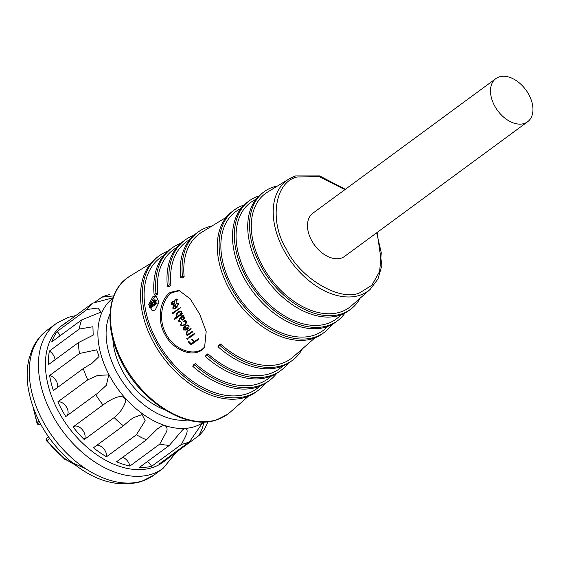 <?xml version="1.0" encoding="UTF-8"?>
<svg xmlns="http://www.w3.org/2000/svg" width="561" height="561" viewBox="0 0 561 561"><rect width="100%" height="100%" fill="white"/><g stroke="black" fill="none" stroke-linecap="round" stroke-linejoin="round"><path stroke-width="0.84" d="M344.91 189.632L319.328 176.701L297.414 176.953C274.946 181.42 268.81 220.669 286.187 248.825C299.904 278.172 340.211 302.141 359.994 292.688L371.88 285.24L379.65 271.419L381.277 252.822L376.669 232.808M156.954 296.453L154.38 297.26L150.46 303.178M152.887 296.685L156.217 296.061L158.945 302.379L155.25 309.974L152.213 310.682L148.686 304.532L152.887 296.685M179.786 290.612L171.687 292.779C160.614 300.773 158.483 321.313 166.168 334.09C172.697 347.434 190.887 356.838 202.24 349.265L204.807 346.803M201.56 350.316C189.955 357.96 171.477 347.869 164.941 334.391C157.22 321.432 158.966 300.682 170.221 292.365L178.98 290.402L190.27 298.957L199.73 314.244L206.175 331.607L204.604 347.175L201.56 350.316M113.273 297.716L92.572 303.221L62.685 325.212A84.992 55.497 -126.3 0 1 65.434 322.968L62.383 325.212A84.992 55.497 53.7 0 0 63 419.193A84.992 55.497 53.7 0 0 152.662 467.502A84.992 55.497 53.7 0 0 163.111 462.145L166.161 459.901A84.992 55.497 -126.3 0 1 159.654 463.716L189.548 441.724L202.556 422.875L203.384 422.496C203.678 425.077 202.156 429.467 198.811 435.666L168.917 457.657A8.499 5.547 53.7 0 0 168.531 457.187M495.84 78.61L312.828 213.236A26.795 17.496 53.7 0 0 313.017 242.864A26.795 17.496 53.7 0 0 341.291 258.095A26.795 17.496 53.7 0 0 344.58 256.405L527.599 121.786A26.795 17.496 -126.3 0 1 524.304 123.476A26.795 17.496 -126.3 0 1 496.029 108.245A26.795 17.496 -126.3 0 1 495.84 78.61A26.795 17.496 -126.3 0 1 499.129 76.92A26.795 17.496 -126.3 0 1 527.403 92.151A26.795 17.496 -126.3 0 1 527.599 121.786M295.338 176.063A68.617 44.803 53.7 0 0 288.999 178.98L267.576 192.065A70.777 46.219 53.7 0 0 264.883 270.093A70.777 46.219 53.7 0 0 340.59 312A70.777 46.219 53.7 0 0 351.319 305.913L370.19 289.357L378.016 278.95L381.894 265.269L377.118 232.471M360.057 298.242A72.972 47.65 -126.3 0 1 350.59 309.307A72.972 47.65 -126.3 0 1 341.621 313.908A72.972 47.65 -126.3 0 1 264.638 272.436A72.972 47.65 -126.3 0 1 264.112 191.743A72.972 47.65 -126.3 0 1 273.081 187.143A72.972 47.65 -126.3 0 1 277.492 186.007M264.112 191.743L262.282 193.089A72.972 47.65 53.7 0 0 262.814 273.782A72.972 47.65 53.7 0 0 339.791 315.254A72.972 47.65 53.7 0 0 348.76 310.654L350.59 309.307M256.16 199.036L252.702 201.147A72.278 47.194 53.7 0 0 249.947 280.83A72.278 47.194 53.7 0 0 327.266 323.627A72.278 47.194 53.7 0 0 338.22 317.407L341.263 314.735M344.98 313.038A74.473 48.632 -126.3 0 1 337.449 320.836A74.473 48.632 -126.3 0 1 328.297 325.534A74.473 48.632 -126.3 0 1 249.729 283.207A74.473 48.632 -126.3 0 1 249.196 200.859A74.473 48.632 -126.3 0 1 258.348 196.161A74.473 48.632 -126.3 0 1 258.88 195.992M249.196 200.859L247.366 202.205A74.473 48.632 53.7 0 0 247.899 284.553A74.473 48.632 53.7 0 0 326.467 326.881A74.473 48.632 53.7 0 0 335.618 322.182L337.449 320.836M241.188 208.18L237.829 210.228A73.779 48.176 53.7 0 0 235.017 291.566A73.779 48.176 53.7 0 0 313.936 335.247A73.779 48.176 53.7 0 0 325.121 328.9L328.08 326.306M331.895 324.546A75.973 49.606 -126.3 0 1 324.307 332.364A75.973 49.606 -126.3 0 1 314.966 337.154A75.973 49.606 -126.3 0 1 234.821 293.978A75.973 49.606 -126.3 0 1 234.274 209.968A75.973 49.606 -126.3 0 1 243.614 205.179A75.973 49.606 -126.3 0 1 244 205.053M234.274 209.968L232.443 211.315A75.973 49.606 53.7 0 0 232.99 295.324A75.973 49.606 53.7 0 0 313.136 338.5A75.973 49.606 53.7 0 0 322.477 333.711L324.307 332.364M226.216 217.317L201.609 232.345A77.425 50.56 53.7 0 0 184.155 276.769L182.171 278.06L180.6 277.562A79.62 51.991 53.7 0 1 196.119 233.509L197.949 232.163A79.62 51.991 -126.3 0 1 211.981 226.013M189.765 239.575L188.678 240.241A78.729 51.409 53.7 0 0 170.93 285.409L168.945 286.706L167.367 286.201A80.924 52.846 53.7 0 1 183.145 241.433L184.976 240.087A80.924 52.846 -126.3 0 1 193.804 235.368M176.75 247.52L175.747 248.137A80.034 52.264 53.7 0 0 157.704 294.055L155.72 295.352L154.142 294.848A82.229 53.695 53.7 0 1 170.172 249.357L172.003 248.011A82.229 53.695 -126.3 0 1 180.873 243.257M163.735 255.472L162.809 256.033A81.338 53.113 53.7 0 0 159.717 345.709A81.338 53.113 53.7 0 0 246.728 393.871A81.338 53.113 53.7 0 0 259.049 386.873L259.869 386.157M276.629 373.437A82.229 53.695 -126.3 0 1 269.448 380.484A82.229 53.695 -126.3 0 1 259.343 385.673A82.229 53.695 -126.3 0 1 194.59 364.93L192.76 366.277L193.398 365.043L195.291 363.577A80.034 52.264 53.7 0 0 258.312 383.766A80.034 52.264 53.7 0 0 270.444 376.873L271.328 376.094M288.01 363.437A80.924 52.846 -126.3 0 1 280.879 370.463A80.924 52.846 -126.3 0 1 270.935 375.561A80.924 52.846 -126.3 0 1 207.205 355.148L205.375 356.494L206.013 355.26L207.907 353.795A78.729 51.409 53.7 0 0 269.904 373.654A78.729 51.409 53.7 0 0 281.832 366.88L282.793 366.038M302.358 348.872A79.62 51.991 -126.3 0 1 292.309 360.435A79.62 51.991 -126.3 0 1 282.52 365.456A79.62 51.991 -126.3 0 1 219.821 345.373L217.991 346.719L218.629 345.485L220.522 344.019A77.425 50.56 53.7 0 0 281.489 363.549A77.425 50.56 53.7 0 0 293.221 356.887L314.889 337.869M217.991 346.719A79.62 51.991 53.7 0 0 280.689 366.803A79.62 51.991 53.7 0 0 290.479 361.782L292.309 360.435M205.375 356.494A80.924 52.846 53.7 0 0 269.105 376.908A80.924 52.846 53.7 0 0 279.048 371.81L280.879 370.463M192.76 366.277A82.229 53.695 53.7 0 0 257.513 387.02A82.229 53.695 53.7 0 0 267.618 381.831L269.448 380.484M265.248 383.436A83.533 54.543 -126.3 0 1 258.025 390.512A83.533 54.543 -126.3 0 1 247.759 395.778A83.533 54.543 -126.3 0 1 159.633 348.304A83.533 54.543 -126.3 0 1 159.029 255.935A83.533 54.543 -126.3 0 1 167.935 251.146M159.029 255.935L157.199 257.282A83.533 54.543 53.7 0 0 157.802 349.65A83.533 54.543 53.7 0 0 245.928 397.125A83.533 54.543 53.7 0 0 256.195 391.858L258.025 390.512M112.908 339.447A61.493 40.154 53.7 0 0 164.569 409.677M187.984 420.014A69.992 45.707 -126.3 0 1 124.731 384.86A69.992 45.707 -126.3 0 1 110.005 314.006M112.88 298.256A76.787 50.139 53.7 0 0 113.925 383.184A76.787 50.139 53.7 0 0 194.765 426.57A76.787 50.139 53.7 0 0 203.881 421.963M93.925 302.975L101.836 297.162A84.992 55.497 -126.3 0 1 105.777 295.619A84.992 55.497 -126.3 0 1 109.935 294.49M101.836 297.162L113.133 295.949M87.004 309.497L97.88 308.045L101.113 312.056L81.618 319.938L51.724 341.922A84.992 55.497 -126.3 0 1 57.11 331.488L87.004 309.497A84.992 55.497 -126.3 0 1 92.572 303.221M79.248 329.062L92.923 326.733L93.182 335.127L78.393 342.624L48.498 364.608A84.992 55.497 -126.3 0 1 49.354 351.053L79.248 329.062A84.992 55.497 -126.3 0 1 81.618 319.938M79.501 353.5L96.695 349.826L99.038 356.494L92.06 363.255L83.28 368.542L53.393 390.533A84.992 55.497 -126.3 0 1 49.613 375.491L79.501 353.5A84.992 55.497 -126.3 0 1 78.393 342.624M87.747 379.86L97.887 375.309L108.743 374.951L106.338 385.288L97.993 392.973L65.805 416.564A84.992 55.497 -126.3 0 1 57.853 401.851L87.747 379.86A84.992 55.497 -126.3 0 1 83.28 368.542M102.979 404.965L107.782 401.648C112.389 399.018 123.715 392.209 125.797 400.736C123.778 407.489 119.893 413.099 114.149 417.573L84.255 439.565A84.992 55.497 -126.3 0 1 73.084 426.956L102.979 404.965A84.992 55.497 -126.3 0 1 95.7 394.572M123.357 425.785L130.012 420.042L133.532 417.693L142.073 414.523L145.159 420.694L136.4 434.768L106.506 456.759A84.992 55.497 -126.3 0 1 93.463 447.776L123.357 425.785A84.992 55.497 -126.3 0 1 114.149 417.573M146.435 439.81L157.346 428.934L160.201 427.068C166.294 422.91 168.482 428.688 166.105 432.44L159.773 444.081L129.879 466.072A84.992 55.497 -126.3 0 1 116.541 461.801L146.435 439.81A84.992 55.497 -126.3 0 1 136.4 434.768M169.422 445.343L182.577 429.894L184.485 428.723C190.866 428.709 184.036 438.919 181.448 444.396L151.554 466.38A84.992 55.497 -126.3 0 1 139.528 467.334L169.422 445.343A84.992 55.497 -126.3 0 1 159.773 444.081M189.548 441.724A84.992 55.497 -126.3 0 1 185.607 443.267A84.992 55.497 -126.3 0 1 181.448 444.396M84.255 439.565A8.499 5.547 53.7 0 0 82.79 430.28A8.499 5.547 53.7 0 0 74.361 426.234A8.499 5.547 53.7 0 0 73.568 426.598M198.811 435.666A84.992 55.497 -126.3 0 0 204.379 429.389L208.173 421.676M65.434 322.968A84.992 55.497 -126.3 0 1 68.4 321.004M185.915 329.945A71.997 47.012 -126.3 0 1 186.028 330.071L183.307 329.952C182.914 327.722 183.601 326.537 185.361 326.383L186.925 328.956L188.44 325.766L185.796 325.639L187.023 324.903L188.91 325.478C189.373 327.393 188.755 328.725 187.051 329.468L186.084 330.043M219.821 345.373L220.522 344.019M207.205 355.148L207.907 353.795M194.59 364.93L195.291 363.577M157.704 294.055L155.972 293.501L154.142 294.848M155.972 293.501A82.229 53.695 -126.3 0 1 172.003 248.011M170.93 285.409L169.198 284.855L167.367 286.201M169.198 284.855A80.924 52.846 -126.3 0 1 184.976 240.087M184.155 276.769L182.43 276.215L180.6 277.562M182.43 276.215A79.62 51.991 -126.3 0 1 197.949 232.163M150.397 307.575L152.55 310.563M154.282 301.439L155.039 300.345L154.773 299.749L156.26 300.226L156.519 300.801L154.836 302.519L153.363 302.077L154.282 301.439L155.755 301.888M157.185 303.157L151.267 307.589L149.801 307.204L151.063 307.547M189.821 342.392L191.196 343.774L193.91 341.845L191.659 339.896L191.694 339.209L194.337 341.544L198.496 338.767L198.033 339.742L191.147 344.742L188.468 342.042L188.748 341.298L189.821 342.392M196.322 340.751L191.455 344.433M189.071 338.045L188.713 338.213L188.931 337.028L194.653 333.353L193.959 334.608L189.071 338.045M190.866 335.899L190.046 336.488M187.472 338.683L187.325 339.293L186.75 338.571L187.472 338.683M192.423 332L186.925 335.829L187.255 334.889L186.028 334.132L187.016 331.207L191.091 328.48L190.614 329.363L187.5 331.467L186.511 333.809L187.767 334.391L192.886 331.123L192.178 332.322M191.988 332.196L190.67 333.059M190.831 329.279L189.436 330.092M187.795 324.938L186.182 325.639M181.35 322.785L181.743 322.491A76.927 50.238 53.7 0 0 181.841 322.666L180.93 324.889L182.914 325.303L184.885 324.09L185.922 321.341L183.699 321.278A76.738 50.111 -126.3 0 1 183.601 321.102L184.835 320.422L186.28 320.997C186.645 323.087 185.922 324.503 184.099 325.233L182.921 325.829L180.544 325.142L181.35 322.785L181.827 322.645M185.789 320.506L184.043 321.102M182.963 320.114L180.362 318.571L178.945 320.976L180.607 321.474L179.906 321.804L178.419 321.081L179.779 318.36L182.956 315.647L181.252 316.102L182.816 315.023L183.482 315.78L183.096 316.537L184.289 317.295L182.739 320.191M180.123 321.446L180.523 321.313M183.44 315.555L182.115 315.801M181.89 314.195L174.702 319.356L174.906 318.052L177.185 316.699L176.042 316.046C176.182 313.662 177.283 312.112 179.352 311.404L180.467 311.053L181.694 311.846L181.582 313.627L182.493 313.192L181.582 314.462M172.564 313.837L172.641 312.8L180.369 307.786L172.564 313.837M175.291 304.749L176.252 307.428L178.11 304.174L177.374 303.592L175.803 303.992L177.711 303.129L178.573 303.887L176.273 307.961L173.826 308.978L172.879 308.375C172.907 306.082 173.707 304.868 175.291 304.749L175.137 304.441M171.82 303.824L173.777 303.494L175.228 299.427L176.498 299.048L177.192 299.756L176.196 302.323L176.806 299.967L175.004 300.121L173.356 304.371L172.15 304.777L171.435 304.111L171.575 302.793L171.168 302.758L173.398 301.18L171.82 303.824L173.714 304.392M177.262 300.023L176.329 299.553L177.76 299.742M156.519 300.801L153.987 300.093L153.349 300.696L154.661 300.394L152.143 302.898M149.598 307.162L149.429 306.103L150.572 303.101L151.828 302.723M149.801 307.204L151.386 307.365M149.92 306.979L151.659 307.084M150.194 306.692L153.903 304.244L155.369 304.63M153.903 304.244L155.25 303.466L156.715 303.852M155.25 303.466L155.558 303.087L157.031 303.473M155.558 303.087L157.227 303.171M157.22 303.157L155.748 302.765L152.501 304.777L152.347 304.167L153.104 304.378M152.347 304.167L153.363 302.077M153.349 300.696L154.317 301.012M154.668 300.654L153.896 300.408L154.661 300.394M194.281 341.488L193.91 341.845M188.468 342.042L189.015 341.586M188.636 342.133L189.134 341.705M189.639 342.953L190.032 342.603M190.186 343.486L190.558 343.136M190.754 344.131L191.161 343.739M190.992 344.51L191.862 343.655L191.624 343.29M197.065 340.204L197.921 339.349L197.177 339.896M191.659 339.896L192.213 339.419M192.837 340.8L193.229 340.45M189.338 337.743L188.713 338.213M190.256 336.958L192.409 335.429M189.681 337.491L189.906 336.327M188.363 334.104L191.638 331.803M187.016 331.207L191.091 328.494M186.028 334.132L186.532 333.83M187.255 334.889L188.272 334.244L187.935 335.169M186.925 335.829L187.388 335.534M188.945 325.541L188.44 325.766M186.925 328.956L188.019 328.416M183.307 329.952L183.861 329.7M185.796 325.639L187.037 325.345M180.544 325.142L180.986 324.994M183.601 321.102L184.8 320.752A74.746 48.807 53.7 0 0 184.828 320.794M184.885 324.09L185.922 323.711M181.813 316.004L181.252 316.102M182.178 316.706L183.11 316.523M179.779 318.36L180.993 318.122M182.528 317.084L183.265 316.579M178.419 321.081L178.938 320.962M180.362 318.571L180.88 318.466M182.332 315.268L183.174 315.121M181.582 313.627L182.346 313.515M179.352 311.404L180.67 311.299M176.042 316.046L176.687 315.976M177.185 316.699L178.244 316.551M174.906 318.052L176.14 318.031M178.826 308.648L179.843 308.62M173.665 312.309L174.485 312.281M172.641 312.8L173.805 312.765M178.671 304.202L178.11 304.174M176.252 307.428L176.988 307.442M172.879 308.375L174.261 308.424M171.575 302.793L171.968 302.842M171.477 303.038L171.862 303.087M171.435 304.111L172.108 304.188M175.228 299.427L176.084 299.553M173.994 301.965L174.478 302.021M174.064 302.519L174.52 302.568M173.777 303.494L174.226 303.536M149.794 305.955L149.969 303.992L151.519 303.136L152.15 305.023L149.913 306.488L149.794 305.955L150.446 306.138M187.556 328.648L185.887 329.573L183.657 329.475L184.99 326.754L186.315 329.328L187.402 328.788M149.969 303.992L151.442 304.448L151.084 305.465L149.612 305.03M151.084 305.465L151.267 306.369M187.584 328.683L186.49 329.223M185.467 326.558L184.99 326.754M184.464 318.627L182.563 319.7L180.782 318.269L182.416 317.112L183.973 316.776M182.662 317.049L183.945 317.764L183.868 318.774M183.868 316.797L182.795 317.021M178.11 312.757L180.333 311.614L181.252 312.084L180.039 314.693L177.465 316.215L176.42 315.605L178.11 312.757M181.266 314.525L180.039 314.693M176.491 307.807L174.015 308.396L173.272 307.891L174.906 305.121L175.649 307.793M176.638 307.709L175.824 307.694M175.432 305.156L174.906 305.121M151.554 466.38A8.499 5.547 53.7 0 0 147.501 461.472M129.879 466.072A8.499 5.547 53.7 0 0 122.649 457.306M106.506 456.759A8.499 5.547 53.7 0 0 103.883 448.926A8.499 5.547 53.7 0 0 96.976 445.196M66.927 415.736A8.499 5.547 53.7 0 0 66.254 406.662A8.499 5.547 53.7 0 0 57.853 401.851M57.481 387.525A8.499 5.547 53.7 0 0 49.613 375.491M55.062 359.783A8.499 5.547 53.7 0 0 49.354 351.053M59.971 335.857A8.499 5.547 53.7 0 0 57.11 331.488M168.917 457.657A84.992 55.497 -126.3 0 1 166.161 459.901M345.366 189.302L319.658 175.937L295.57 175.951L288.999 178.98A68.617 44.803 53.7 0 0 286.383 254.624A68.617 44.803 53.7 0 0 359.79 295.261A68.617 44.803 53.7 0 0 370.19 289.357M170.221 292.365L171.687 292.779M217.247 419.579A84.655 55.28 53.7 0 0 230.08 412.293L227.577 414.306L216.862 419.803C186.68 431.016 139.486 401.087 120.313 359.363C104.346 327.126 107.046 292.12 127.249 277.912L129.914 276.124A84.655 55.28 53.7 0 0 126.695 369.454A84.655 55.28 53.7 0 0 217.247 419.579M75.819 315.541L68.218 317.344L56.373 323.424A89.991 58.765 53.7 0 0 57.026 422.938A89.991 58.765 53.7 0 0 151.961 474.087A89.991 58.765 53.7 0 0 163.02 468.414M142.81 480.819A89.991 58.765 53.7 0 0 153.875 475.146L141.246 481.633C115.945 488.196 90.749 479.928 65.665 456.836C44.915 436.549 32.377 413.303 28.05 387.097C26.605 377.013 26.928 367.546 29.032 358.696L32.201 349.244C35.638 341.411 40.644 335.05 47.222 330.156A89.991 58.765 53.7 0 0 47.874 429.67A89.991 58.765 53.7 0 0 142.81 480.819M47.229 437.938A1.999 1.304 53.7 0 0 46.984 438.064A1.999 1.304 53.7 0 0 47.089 440.406A54.999 35.911 53.7 0 0 74.431 464.396M49.67 438.506L46.535 440.834L64.788 459.277L85.812 468.786M153.826 301.755L155.299 302.197M189.373 342.687L189.765 342.336M191.834 339.98L192.339 339.545M189.113 329.728L190.172 329.146M185.922 321.341L186.378 321.194M180.516 318.858L181.028 318.753M181.624 315.822L182.304 315.703M175.986 317.547L177.031 317.407M179.639 308.094L180.214 308.08M184.443 317.645L183.945 317.764M181.252 312.084L181.757 312.035M179.681 315.534L178.65 315.675M40.532 423.906A8.001 5.224 53.7 0 0 40.02 424.165L40.49 423.821M33.828 409.193A54.999 35.911 53.7 0 0 37.461 422.608L39.193 421.332M33.043 407.048L37.026 423.232A1.999 0.589 -21 0 1 37.461 422.608A1.999 1.304 53.7 0 0 40.02 424.165A1.999 1.515 58.3 0 1 39.943 424.221L40.56 423.948M153.875 475.146L163.027 468.414L176.336 452.194M48.541 436.914L46.984 438.064C45.981 439.305 45.834 440.231 46.535 440.834M150.72 263.418L129.914 276.124M56.373 323.424L47.222 330.156M151.112 307.758L149.654 307.379M182.907 325.31L184.029 324.903M182.718 315.534L183.98 315.296M180.172 321.432L180.537 321.341M177.374 303.592L178.777 303.676M248.404 396.213L230.08 412.293M182.563 319.693L183.777 319.391M180.333 311.614L181.666 311.495M177.465 316.215L178.742 316.039M174.015 308.396L175.369 308.424M92.81 335.401L93.182 335.127M37.026 423.232C37.18 424.284 38.155 424.614 39.943 424.221"/></g></svg>
